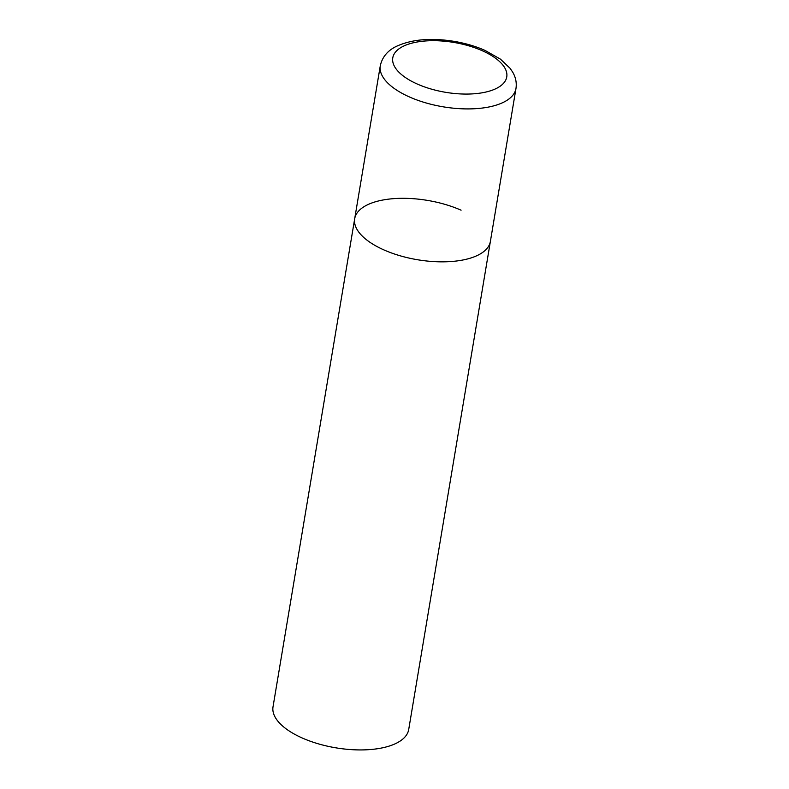 <?xml version="1.0" encoding="UTF-8"?>
<svg xmlns="http://www.w3.org/2000/svg" width="789" height="789" viewBox="0 0 789 789"><rect width="100%" height="100%" fill="white"/><g stroke="black" fill="none" stroke-linecap="round" stroke-linejoin="round"><path stroke-width="1.18" d="M478.598 254.857A68.791 30.09 9.5 0 0 490.383 241.424A68.791 30.09 -170.5 0 1 451.989 261.465A68.791 30.09 -170.5 0 1 384.006 249.955A68.791 30.09 -170.5 0 1 354.695 218.721A68.791 30.09 9.5 0 0 400.003 255.744A68.791 30.09 9.5 0 0 478.598 254.857M380.288 65.793A68.791 30.09 9.5 0 0 425.596 102.817A68.791 30.09 9.5 0 0 504.191 101.929A68.791 30.09 9.5 0 0 515.976 88.496C516.815 82.845 515.75 77.44 512.781 72.302L510.128 68.347L500.433 59.145L484.929 50.358C475.708 46.314 465.648 43.356 454.74 41.462C431.179 37.576 411.602 39.263 395.999 46.541C391.157 48.948 382.813 54.224 380.288 65.793L354.695 218.721A68.791 30.09 -170.5 0 1 393.09 198.69A68.791 30.09 -170.5 0 1 461.082 210.19M515.976 88.496L408.712 729.509A68.791 30.09 -170.5 0 1 370.317 749.55A68.791 30.09 -170.5 0 1 302.325 738.04A68.791 30.09 -170.5 0 1 273.024 706.806L354.695 218.721M496.853 88.2A57.784 25.278 9.5 0 0 482.138 50.674A57.784 25.278 9.5 0 0 402.676 46.561A57.784 25.278 9.5 0 0 417.401 84.088A57.784 25.278 9.5 0 0 496.853 88.2"/></g></svg>
